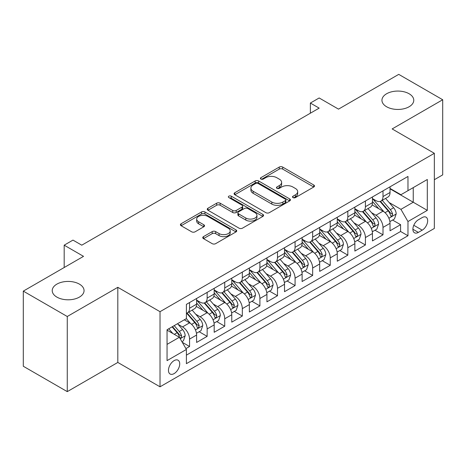 <?xml version="1.0" encoding="UTF-8"?>
<svg xmlns="http://www.w3.org/2000/svg" width="466" height="466" viewBox="0 0 466 466"><rect width="100%" height="100%" fill="white"/><g stroke="black" fill="none" stroke-linecap="round" stroke-linejoin="round"><path stroke-width="0.7" d="M293.015 197.596A1.707 0.984 0 0 0 295.432 197.596L313.769 187.006A2.441 1.41 0 0 0 314.486 186.01A2.441 1.41 0 0 0 313.769 185.014L282.699 167.078A2.441 1.41 0 0 0 279.25 167.078L260.908 177.668A1.707 0.984 0 0 0 260.407 178.362A1.707 0.984 0 0 0 260.908 179.06A1.707 0.984 0 0 0 263.325 179.06L265.702 177.692A7.811 4.509 0 0 1 276.746 177.692L279.332 179.183A7.811 4.509 0 0 1 281.621 182.375A7.811 4.509 0 0 1 279.332 185.561L276.961 186.936A1.707 0.984 0 0 0 276.46 187.629A1.707 0.984 0 0 0 276.961 188.328A1.707 0.984 0 0 0 279.379 188.328L281.749 186.959A7.811 4.509 0 0 1 292.799 186.959L295.386 188.45A7.811 4.509 0 0 1 297.675 191.643A7.811 4.509 0 0 1 295.386 194.829L293.015 196.203A1.707 0.984 0 0 0 292.514 196.897A1.707 0.984 0 0 0 293.015 197.596L293.015 196.203M79.395 284.12A15.914 9.192 0 0 0 62.048 282.128A15.914 9.192 0 0 0 52.227 290.615A15.914 9.192 0 0 0 56.887 297.11A15.914 9.192 0 0 0 74.234 299.102A15.914 9.192 0 0 0 84.055 290.615A15.914 9.192 0 0 0 79.395 284.12M409.113 93.759A15.914 9.192 0 0 0 391.766 91.767A15.914 9.192 0 0 0 381.945 100.254A15.914 9.192 0 0 0 386.605 106.755A15.914 9.192 0 0 0 403.952 108.747A15.914 9.192 0 0 0 413.773 100.254A15.914 9.192 0 0 0 409.113 93.759M174.092 373.615A7.957 4.596 120 0 0 179.288 366.602A7.957 4.596 120 0 0 178.07 360.224A7.957 4.596 120 0 0 174.092 360.62A7.957 4.596 120 0 0 168.89 367.633A7.957 4.596 120 0 0 170.113 374.006A7.957 4.596 120 0 0 174.092 373.615M203.473 236.635A2.441 1.41 0 0 0 202.757 237.631A2.441 1.41 0 0 0 203.473 238.627L212.193 243.66A2.441 1.41 0 0 0 215.642 243.66L236.012 231.905A2.441 1.41 0 0 0 236.728 230.903A2.441 1.41 0 0 0 236.012 229.907L204.941 211.972A2.441 1.41 0 0 0 201.487 211.972L181.123 223.732A2.441 1.41 0 0 0 180.406 224.729A2.441 1.41 0 0 0 181.123 225.725L191.648 231.8A2.441 1.41 0 0 0 195.103 231.8L203.817 226.773A2.441 1.41 0 0 0 204.533 225.771A2.441 1.41 0 0 0 203.817 224.775L198.598 221.764A6.53 3.769 0 0 1 196.687 219.096A6.53 3.769 0 0 1 200.718 215.612A6.53 3.769 0 0 1 207.83 216.434L228.288 228.241A6.53 3.769 0 0 1 230.198 230.903A6.53 3.769 0 0 1 226.167 234.386A6.53 3.769 0 0 1 219.049 233.571L215.642 231.602A2.441 1.41 0 0 0 212.193 231.602L203.473 236.635L203.473 238.627M434.347 179.701L442.7 174.878L442.7 99.747L398.739 74.368L338.508 109.137L319.163 97.971L310.373 103.044L319.163 108.124L81.771 245.18L72.976 240.107L64.186 245.18L64.186 267.519M67.261 316.501L67.261 391.632L117.816 362.443L117.816 287.318L67.261 316.501L23.3 291.122L83.531 256.352L64.186 245.18M117.816 287.318L160.024 311.684L434.347 153.302L434.347 228.433L160.024 386.809L160.024 311.684M442.7 99.747L392.145 128.936L434.347 153.302M265.87 212.671A2.441 1.41 0 0 0 269.325 212.671L289.689 200.91A2.441 1.41 0 0 0 290.405 199.914A2.441 1.41 0 0 0 289.689 198.918L258.624 180.977A2.441 1.41 0 0 0 255.17 180.977L234.8 192.738A2.441 1.41 0 0 0 234.089 193.734A2.441 1.41 0 0 0 234.8 194.73L265.87 212.671M229.528 197.968A1.707 0.984 0 0 1 231.264 198.207L231.264 196.174L262.853 214.412A2.441 1.41 0 0 1 263.564 215.409A2.441 1.41 0 0 1 262.853 216.405L242.483 228.165A2.441 1.41 0 0 1 239.029 228.165L207.964 210.23L207.964 208.232A2.441 1.41 0 0 0 207.248 209.234A2.441 1.41 0 0 0 207.964 210.23M207.964 208.232L216.678 203.199A2.441 1.41 0 0 1 220.133 203.199L232.732 210.475A2.441 1.41 0 0 0 236.18 210.475L241.965 207.137A2.441 1.41 0 0 0 242.681 206.141A2.441 1.41 0 0 0 241.965 205.145L228.847 197.572A1.707 0.984 0 0 1 228.346 196.873A1.707 0.984 0 0 1 229.4 195.965A1.707 0.984 0 0 1 231.264 196.174M67.261 391.632L23.3 366.253L23.3 291.122M185.917 348.615L189.563 346.506L182.27 342.294M178.117 324.359L182.532 326.911A9.949 5.743 60 0 1 189.563 339.097L196.6 335.031L196.6 342.446L207.149 336.353L199.151 331.734M195.703 314.212L200.118 316.758A9.949 5.743 60 0 1 207.149 328.944L214.185 324.884L214.185 332.293L224.734 326.2L216.737 321.581M213.288 304.059L217.704 306.605A9.949 5.743 60 0 1 224.734 318.791L231.771 314.731L231.771 322.14L242.32 316.047L234.316 311.428M230.868 293.906L235.283 296.452A9.949 5.743 60 0 1 242.32 308.638L249.357 304.578L249.357 311.987L259.906 305.894L251.902 301.275M248.454 283.753L252.869 286.299A9.949 5.743 60 0 1 259.906 298.485L266.936 294.425L266.936 301.834L277.491 295.741L269.488 291.122M266.039 273.6L270.455 276.146A9.949 5.743 60 0 1 277.491 288.332L284.522 284.272L284.522 291.681L295.077 285.588L287.073 280.969M283.625 263.447L288.04 265.999A9.949 5.743 60 0 1 295.077 278.179L302.108 274.119L302.108 281.528L312.657 275.435L304.659 270.816M301.211 253.294L305.626 255.846A9.949 5.743 60 0 1 312.657 268.026L319.693 263.966L319.693 271.375L330.243 265.288L322.245 260.669M318.796 243.141L323.212 245.693A9.949 5.743 60 0 1 330.243 257.873L337.279 253.813L337.279 261.222L347.828 255.135L339.83 250.516M336.382 232.988L340.797 235.54A9.949 5.743 60 0 1 347.828 247.72L354.865 243.66L354.865 251.069L365.414 244.982L357.41 240.363M353.968 222.835L358.383 225.387A9.949 5.743 60 0 1 365.414 237.567L372.45 233.507L372.45 240.922L383 234.829L383 227.414A9.949 5.743 -120 0 0 375.963 215.234L371.548 212.682M374.996 230.21L383 234.829M196.6 335.031A9.949 5.743 -120 0 0 189.563 322.851L184.291 319.804M214.185 324.884A9.949 5.743 -120 0 0 207.149 312.698L196.273 306.418M231.771 314.731A9.949 5.743 -120 0 0 224.734 302.545L213.859 296.265M249.357 304.578A9.949 5.743 -120 0 0 242.32 292.392L231.445 286.112M266.936 294.425A9.949 5.743 -120 0 0 259.906 282.239L249.03 275.959M284.522 284.272A9.949 5.743 -120 0 0 277.491 272.086L266.616 265.806M302.108 274.119A9.949 5.743 -120 0 0 295.077 261.933L284.202 255.653M319.693 263.966A9.949 5.743 -120 0 0 312.657 251.78L301.787 245.506M337.279 253.813A9.949 5.743 -120 0 0 330.243 241.633L319.367 235.353M354.865 243.66A9.949 5.743 -120 0 0 347.828 231.48L336.953 225.2M372.45 233.507A9.949 5.743 -120 0 0 365.414 221.327L354.539 215.047M422.213 217.57L418.346 219.801A7.706 4.45 120 0 0 413.307 226.598A7.706 4.45 120 0 0 414.49 232.773A7.706 4.45 120 0 0 418.346 232.394L422.213 230.157A7.706 4.45 120 0 0 427.252 223.365A7.706 4.45 120 0 0 426.07 217.185A7.706 4.45 120 0 0 422.213 217.57M167.055 344.374L179.363 337.267L186.4 349.448L186.4 363.666L407.971 235.744L407.971 221.531L400.935 209.345L389.133 202.529M186.4 349.448L167.055 360.62L167.055 329.753L186.4 318.587L186.4 304.374L407.971 176.451L407.971 190.664L427.31 179.497L427.31 210.358L407.971 221.531M196.6 300.11L200.118 302.137A9.949 5.743 60 0 0 205.092 302.632L212.123 298.572A9.949 5.743 -120 0 0 214.185 294.017L214.185 288.332M214.185 289.957L217.704 291.984A9.949 5.743 60 0 0 222.672 292.479L229.709 288.419A9.949 5.743 -120 0 0 231.771 283.864L231.771 278.179M231.771 279.804L235.283 281.831A9.949 5.743 60 0 0 240.258 282.326L247.295 278.266A9.949 5.743 -120 0 0 249.357 273.711L249.357 268.026M249.357 269.651L252.869 271.684A9.949 5.743 60 0 0 257.844 272.173L264.88 268.113A9.949 5.743 -120 0 0 266.936 263.558L266.936 257.873M266.936 259.498L270.455 261.531A9.949 5.743 60 0 0 275.429 262.02L282.466 257.96A9.949 5.743 -120 0 0 284.522 253.405L284.522 247.72M284.522 249.345L288.04 251.378A9.949 5.743 60 0 0 293.015 251.867L300.046 247.807A9.949 5.743 -120 0 0 302.108 243.252L302.108 237.567M302.108 239.192L305.626 241.225A9.949 5.743 60 0 0 310.601 241.714L317.631 237.654A9.949 5.743 -120 0 0 319.693 233.099L319.693 227.414M319.693 229.039L323.212 231.072A9.949 5.743 60 0 0 328.186 231.561L335.217 227.501A9.949 5.743 -120 0 0 337.279 222.946L337.279 217.261M337.279 218.886L340.797 220.919A9.949 5.743 60 0 0 345.772 221.408L352.803 217.348A9.949 5.743 -120 0 0 354.865 212.799L354.865 207.108M354.865 208.733L358.383 210.766A9.949 5.743 60 0 0 363.352 211.261L370.388 207.195A9.949 5.743 -120 0 0 372.45 202.646L372.45 196.961M186.4 355.133L400.585 231.48L400.585 224.676L390.03 230.769L390.03 223.354A9.949 5.743 -120 0 0 383 211.174L372.124 204.894M372.45 198.58L375.963 200.613A9.949 5.743 -120 0 0 380.938 201.108A9.949 5.743 -120 0 0 383 196.553L383 190.868M380.938 201.108L387.974 197.042A9.949 5.743 -120 0 0 390.03 192.493L390.03 186.808M189.563 302.545L189.563 308.23A9.949 5.743 60 0 1 187.507 312.785A9.949 5.743 60 0 1 186.4 313.187M187.507 312.785L194.538 308.725A9.949 5.743 -120 0 0 196.6 304.17L196.6 298.485M207.149 292.392L207.149 298.077A9.949 5.743 60 0 1 205.092 302.632M224.734 282.239L224.734 287.924A9.949 5.743 60 0 1 222.672 292.479M242.32 272.086L242.32 277.771A9.949 5.743 60 0 1 240.258 282.326M259.906 261.933L259.906 267.618A9.949 5.743 60 0 1 257.844 272.173M277.491 251.78L277.491 257.465A9.949 5.743 60 0 1 275.429 262.02M295.077 241.627L295.077 247.312A9.949 5.743 60 0 1 293.015 251.867M312.657 231.474L312.657 237.165A9.949 5.743 60 0 1 310.601 241.714M330.243 221.327L330.243 227.012A9.949 5.743 60 0 1 328.186 231.561M347.828 211.174L347.828 216.859A9.949 5.743 60 0 1 345.772 221.408M365.414 201.021L365.414 206.706A9.949 5.743 60 0 1 363.352 211.261M365.414 237.567L365.414 244.982M347.828 247.72L347.828 255.135M330.243 257.873L330.243 265.288M312.657 268.026L312.657 275.435M295.077 278.179L295.077 285.588M277.491 288.332L277.491 295.741M259.906 298.485L259.906 305.894M242.32 308.638L242.32 316.047M224.734 318.791L224.734 326.2M207.149 328.944L207.149 336.353M189.563 339.097L189.563 346.506M179.363 337.267L167.055 330.161M400.935 209.345L413.243 202.238L413.243 187.617L427.31 179.497M390.03 188.835L427.31 210.358M390.03 188.433L400.935 194.724L407.971 190.664M117.816 362.443L160.024 386.809M310.373 103.044L310.373 113.197M392.582 220.057L400.585 224.676M400.585 231.48L407.971 235.744M293.697 197.84L295.386 196.862A7.811 4.509 0 0 0 297.675 193.675L297.675 191.643M281.621 182.375L281.621 184.402A7.811 4.509 0 0 1 279.332 187.594L277.643 188.573M313.74 187.029L282.699 169.106A2.441 1.41 0 0 0 279.25 169.106L261.589 179.299M289.66 200.928L258.624 183.01A2.441 1.41 0 0 0 255.17 183.01L234.835 194.753M285.378 200.613A1.707 0.984 0 0 0 285.879 199.914A1.707 0.984 0 0 0 285.378 199.215L258.106 183.47A1.707 0.984 0 0 0 255.688 183.47L253.184 184.915A7.811 4.509 0 0 0 250.894 188.107A7.811 4.509 0 0 0 253.184 191.293L271.824 202.058A7.811 4.509 0 0 0 282.874 202.058L285.378 200.613L285.378 202.64A1.707 0.984 0 0 0 285.879 201.947L285.879 199.914M250.894 188.107L250.894 190.134A7.811 4.509 0 0 0 253.184 193.326L253.184 191.293M285.378 202.64L282.874 204.085A7.811 4.509 0 0 1 271.824 204.085L253.184 193.326M207.993 210.248L216.678 205.232L216.678 203.199M242.681 206.141L242.681 208.174A2.441 1.41 0 0 1 241.965 209.17L236.18 212.508A2.441 1.41 0 0 1 232.732 212.508L220.133 205.232A2.441 1.41 0 0 0 216.678 205.232M231.264 198.207L262.818 216.428M245.803 218.024A6.53 3.769 0 0 0 252.922 218.845A6.53 3.769 0 0 0 256.952 215.362A6.53 3.769 0 0 0 255.042 212.694L247.836 208.535A2.441 1.41 0 0 0 244.382 208.535L238.598 211.873A2.441 1.41 0 0 0 237.887 212.869A2.441 1.41 0 0 0 238.598 213.865L245.803 218.024L245.803 220.057A6.53 3.769 0 0 0 252.922 220.872A6.53 3.769 0 0 0 256.952 217.389L256.952 215.362M237.887 212.869L237.887 214.902A2.441 1.41 0 0 0 238.598 215.898L238.598 213.865M245.803 220.057L238.598 215.898M230.198 230.903L230.198 232.936A6.53 3.769 0 0 1 226.167 236.419A6.53 3.769 0 0 1 219.049 235.604L215.642 233.635A2.441 1.41 0 0 0 212.193 233.635L203.508 238.65M196.687 219.096L196.687 221.129A6.53 3.769 0 0 0 198.598 223.791L198.598 221.764M203.788 226.791L198.598 223.791M235.977 231.922L204.941 214.005A2.441 1.41 0 0 0 201.487 214.005L181.152 225.742M389.885 221.612L394.428 218.991L396.187 213.911A6.588 3.804 -120 0 0 393.619 207.725L385.586 198.423M383.978 211.814L374.448 200.782A19.024 10.986 -120 0 0 372.45 198.691M378.753 208.721L373.423 202.547A15.792 9.116 -120 0 0 372.45 201.487M380.04 201.463L388.172 210.871A6.588 3.804 60 0 1 390.52 215.414L390.997 216.195L391.889 216.067L392.628 214.191A6.588 3.804 -120 0 0 390.281 209.653L382.242 200.351M380.518 201.312L389.256 211.418A3.355 1.94 60 0 1 390.1 212.735L392.628 214.191M372.299 231.765L376.843 229.144L378.602 224.064A6.588 3.804 -120 0 0 376.039 217.878L368 208.576M366.392 221.967L356.863 210.935A19.024 10.986 -120 0 0 354.865 208.844M361.167 218.874L355.838 212.7A15.792 9.116 -120 0 0 354.865 211.64M362.461 211.616L370.587 221.024A6.588 3.804 60 0 1 372.934 225.567L373.412 226.348L374.303 226.22L374.903 225.497L375.043 224.344A6.588 3.804 -120 0 0 372.695 219.806L364.662 210.504M362.938 211.465L371.67 221.571A3.355 1.94 60 0 1 372.515 222.888L375.043 224.344M354.713 241.918L359.257 239.297L361.016 234.217A6.588 3.804 -120 0 0 358.453 228.031L350.415 218.729M348.807 232.12L339.277 221.088A19.024 10.986 -120 0 0 337.279 218.997M343.582 229.022L338.252 222.853A15.792 9.116 -120 0 0 337.279 221.793M344.875 221.769L353.001 231.177A6.588 3.804 60 0 1 355.348 235.72L355.826 236.501L356.717 236.373L357.317 235.65L357.457 234.497A6.588 3.804 -120 0 0 355.109 229.959L347.077 220.657M345.353 221.612L354.084 231.724A3.355 1.94 60 0 1 354.929 233.041L357.457 234.497M337.134 252.071L341.677 249.45L343.43 244.37A6.588 3.804 -120 0 0 340.867 238.184L332.829 228.882M331.221 242.273L321.691 231.241A19.024 10.986 -120 0 0 319.693 229.15M325.996 239.175L320.666 233.006A15.792 9.116 -120 0 0 319.693 231.946M327.289 231.922L335.415 241.33A6.588 3.804 60 0 1 337.763 245.867L338.246 246.654L339.132 246.526L339.877 244.65A6.588 3.804 -120 0 0 337.524 240.112L329.491 230.81M327.767 231.765L336.499 241.877A3.355 1.94 60 0 1 337.343 243.188L339.877 244.65M319.548 262.224L324.091 259.603L325.845 254.523A6.588 3.804 -120 0 0 323.282 248.337L315.249 239.035M313.635 252.426L304.106 241.394A19.024 10.986 -120 0 0 302.108 239.303M308.41 249.327L303.081 243.159A15.792 9.116 -120 0 0 302.108 242.099M309.704 242.075L317.829 251.483A6.588 3.804 60 0 1 320.177 256.02L320.66 256.801L321.552 256.679L322.291 254.803A6.588 3.804 -120 0 0 319.938 250.265L311.905 240.963M310.181 241.918L318.913 252.03A3.355 1.94 60 0 1 319.758 253.341L322.291 254.803M301.962 272.377L306.506 269.75L308.265 264.676A6.588 3.804 -120 0 0 305.696 258.49L297.663 249.188M296.05 262.579L286.526 251.547A19.024 10.986 -120 0 0 284.522 249.456M290.825 259.48L285.495 253.312A15.792 9.116 -120 0 0 284.522 252.252M292.118 252.228L300.244 261.636A6.588 3.804 60 0 1 302.597 266.173L303.075 266.954L303.966 266.832L304.706 264.956A6.588 3.804 -120 0 0 302.352 260.418L294.32 251.116M292.596 252.071L301.327 262.183A3.355 1.94 60 0 1 302.172 263.494L304.706 264.956M284.377 282.53L288.92 279.903L290.679 274.829A6.588 3.804 -120 0 0 288.11 268.643L280.078 259.341M278.47 272.732L268.94 261.7A19.024 10.986 -120 0 0 266.936 259.609M273.239 269.633L267.909 263.465A15.792 9.116 -120 0 0 266.936 262.405M274.532 262.381L282.658 271.789A6.588 3.804 60 0 1 285.011 276.326L285.489 277.107L286.38 276.985L287.12 275.109A6.588 3.804 -120 0 0 284.773 270.571L276.734 261.269M275.01 262.224L283.742 272.336A3.355 1.94 60 0 1 284.592 273.647L287.12 275.109M266.791 292.683L271.334 290.056L273.093 284.982A6.588 3.804 -120 0 0 270.525 278.79L262.492 269.488M260.884 282.885L251.355 271.853A19.024 10.986 -120 0 0 249.357 269.762M255.659 279.786L250.329 273.618A15.792 9.116 -120 0 0 249.357 272.558M256.947 272.528L265.072 281.942A6.588 3.804 60 0 1 267.426 286.479L267.903 287.26L268.795 287.138L269.534 285.262A6.588 3.804 -120 0 0 267.187 280.724L259.148 271.422M257.424 272.377L266.156 282.489A3.355 1.94 60 0 1 267.006 283.8L269.534 285.262M249.205 302.836L253.749 300.209L255.508 295.135A6.588 3.804 -120 0 0 252.939 288.943L244.906 279.641M243.299 293.038L233.769 282.006A19.024 10.986 -120 0 0 231.771 279.915M238.074 289.939L232.744 283.771A15.792 9.116 -120 0 0 231.771 282.711M239.361 282.681L247.493 292.095A6.588 3.804 60 0 1 249.84 296.632L250.318 297.413L251.209 297.291L251.949 295.415A6.588 3.804 -120 0 0 249.601 290.877L241.569 281.575M239.844 282.53L248.576 292.642A3.355 1.94 60 0 1 249.421 293.953L251.949 295.415M231.619 312.989L236.163 310.362L237.922 305.288A6.588 3.804 -120 0 0 235.359 299.096L227.321 289.794M225.713 303.185L216.183 292.159A19.024 10.986 -120 0 0 214.185 290.062M220.488 300.092L215.158 293.924A15.792 9.116 -120 0 0 214.185 292.864M221.781 292.834L229.907 302.248A6.588 3.804 60 0 1 232.254 306.785L232.732 307.566L233.623 307.443L234.363 305.568A6.588 3.804 -120 0 0 232.016 301.024L223.983 291.728M222.259 292.683L230.99 302.795A3.355 1.94 60 0 1 231.835 304.106L234.363 305.568M214.034 323.136L218.583 320.515L220.336 315.441A6.588 3.804 -120 0 0 217.773 309.249L209.735 299.947M208.127 313.338L198.598 302.306A19.024 10.986 -120 0 0 196.6 300.215M202.902 310.245L197.572 304.077A15.792 9.116 -120 0 0 196.6 303.011M204.195 302.987L212.321 312.401A6.588 3.804 60 0 1 214.669 316.938L215.152 317.719L216.038 317.596L216.783 315.721A6.588 3.804 -120 0 0 214.43 311.177L206.397 301.875M204.673 302.836L213.405 312.948A3.355 1.94 60 0 1 214.249 314.259L216.783 315.721M196.454 333.289L200.997 330.668L202.751 325.588A6.588 3.804 -120 0 0 200.188 319.402L192.155 310.1M190.542 323.491L186.336 318.622M185.317 320.398L184.635 319.606M186.61 313.14L194.736 322.548A6.588 3.804 60 0 1 197.083 327.091L197.567 327.872L198.458 327.744L199.198 325.874A6.588 3.804 -120 0 0 196.844 321.33L188.812 312.028M187.087 312.989L195.819 323.095A3.355 1.94 60 0 1 196.664 324.412L199.198 325.874M181.915 341.683L183.412 340.821L185.171 335.741A6.588 3.804 -120 0 0 182.602 329.555L177.546 323.701M172.822 333.487L168.75 328.775M167.731 330.551L167.055 329.771M172.094 326.847L177.15 332.701A6.588 3.804 60 0 1 179.503 337.244L179.981 338.025L180.872 337.897L181.612 336.027A6.588 3.804 -120 0 0 179.259 331.483L174.202 325.629M172.502 326.614L178.233 333.248A3.355 1.94 60 0 1 179.078 334.565L181.612 336.027M182.532 326.911L189.563 322.851M200.118 316.758L207.149 312.698M217.704 306.605L224.734 302.545M235.283 296.452L242.32 292.392M252.869 286.299L259.906 282.239M270.455 276.146L277.491 272.086M288.04 265.999L295.077 261.933M305.626 255.846L312.657 251.78M323.212 245.693L330.243 241.633M340.797 235.54L347.828 231.48M358.383 225.387L365.414 221.327M375.963 215.234L383 211.174M383 196.553L390.03 192.493M189.563 308.23L196.6 304.17M207.149 298.077L214.185 294.017M224.734 287.924L231.771 283.864M242.32 277.771L249.357 273.711M259.906 267.618L266.936 263.558M277.491 257.465L284.522 253.405M295.077 247.312L302.108 243.252M312.657 237.165L319.693 233.099M330.243 227.012L337.279 222.946M347.828 216.859L354.865 212.799M365.414 206.706L372.45 202.646M383 227.414L390.03 223.354M413.779 225.288L422.213 230.157M412.893 229.243L418.346 232.394M295.386 196.862L295.386 194.829M276.961 188.328L276.961 186.936M279.332 187.594L279.332 185.561M260.908 179.06L260.908 177.668M279.25 169.106L279.25 167.078M282.699 169.106L282.699 167.078M313.769 187.006L313.769 185.014M234.8 194.73L234.8 192.738M255.17 183.01L255.17 180.977M258.624 183.01L258.624 180.977M289.689 200.91L289.689 198.918M271.824 204.085L271.824 202.058M282.874 204.085L282.874 202.058M220.133 205.232L220.133 203.199M232.732 212.508L232.732 210.475M236.18 212.508L236.18 210.475M241.965 209.17L241.965 207.137M262.853 216.405L262.853 214.412M212.193 233.635L212.193 231.602M215.642 233.635L215.642 231.602M219.049 235.604L219.049 233.571M203.817 226.773L203.817 224.775M181.123 225.725L181.123 223.732M201.487 214.005L201.487 211.972M204.941 214.005L204.941 211.972M236.012 231.905L236.012 229.907M388.883 218.234L396.147 214.04M374.448 200.782L375.351 200.258M390.281 209.653L393.619 207.725M385.027 212.688L388.172 210.871M371.297 228.387L378.561 224.193M356.863 210.935L357.772 210.411M372.695 219.806L376.039 217.878M367.441 222.841L370.587 221.024M353.711 238.54L360.975 234.346M339.277 221.088L340.186 220.564M355.109 229.959L358.453 228.031M349.855 232.994L353.001 231.177M336.126 248.693L343.39 244.499M321.691 231.241L322.6 230.717M337.524 240.112L340.867 238.184M332.27 243.147L335.415 241.33M318.54 258.846L325.804 254.652M304.106 241.394L305.014 240.87M319.938 250.265L323.282 248.337M314.684 253.3L317.829 251.483M300.954 268.999L308.218 264.805M286.526 251.547L287.429 251.023M302.352 260.418L305.696 258.49M297.104 263.447L300.244 261.636M283.369 279.151L290.633 274.957M268.94 261.7L269.843 261.176M284.773 270.571L288.11 268.643M279.518 273.6L282.658 271.789M265.783 289.304L273.047 285.11M251.355 271.853L252.257 271.329M267.187 280.724L270.525 278.79M261.933 283.753L265.072 281.942M248.203 299.452L255.467 295.263M233.769 282.006L234.672 281.481M249.601 290.877L252.939 288.943M244.347 293.906L247.493 292.095M230.618 309.605L237.881 305.411M216.183 292.159L217.092 291.634M232.016 301.024L235.359 299.096M226.761 304.059L229.907 302.248M213.032 319.758L220.296 315.564M198.598 302.306L199.506 301.787M214.43 311.177L217.773 309.249M209.176 314.212L212.321 312.401M195.446 329.911L202.71 325.717M196.844 321.33L200.188 319.402M191.59 324.365L194.736 322.548M180.202 338.712L185.124 335.87M179.259 331.483L182.602 329.555M174.307 334.343L177.15 332.701"/></g></svg>
